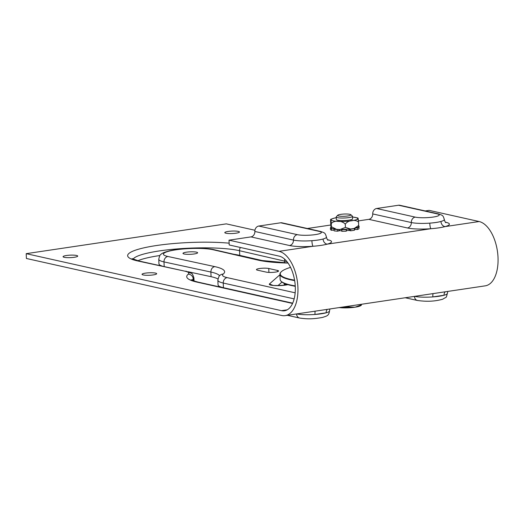<?xml version="1.0" encoding="UTF-8"?>
<svg xmlns="http://www.w3.org/2000/svg" width="524" height="524" viewBox="0 0 524 524"><rect width="100%" height="100%" fill="white"/><g stroke="black" fill="none" stroke-linecap="round" stroke-linejoin="round"><path stroke-width="0.79" d="M337.738 215.24L336.323 216.733A8.142 1.376 -2.4 0 0 336.212 216.975L336.316 219.51A8.142 1.376 -2.4 0 0 337.6 220.185A8.142 1.376 -2.4 0 0 346.77 220.394A8.142 1.376 -2.4 0 0 352.593 218.829L352.488 216.294A8.142 1.376 -2.4 0 0 352.357 216.065L350.818 214.689A6.648 1.12 177.6 0 1 344.334 216.274A6.648 1.12 177.6 0 1 337.738 215.24A6.648 1.12 177.6 0 1 342.951 214.113A6.648 1.12 177.6 0 1 349.881 214.323A6.648 1.12 177.6 0 1 350.818 214.689M352.514 216.995L352.96 217.034M334.862 217.932L336.244 217.683M357.813 219.602C357.899 216.89 358.141 217.768 358.534 222.228C355.691 219.045 347.818 220.211 345.277 224.2C342.29 220.48 333.991 220.093 331.306 223.545C330.913 219.084 330.67 218.207 330.579 220.918L330.631 219.314L335.046 217.899M357.866 217.991L352.698 217.015M358.665 225.438L358.619 227.043L354.204 228.457L358.665 225.438L358.534 222.228M330.579 220.918L330.716 224.128C331.109 228.588 331.345 229.466 331.437 226.754L336.552 229.342L340.043 229.519L345.414 227.409L350.615 229.014L354.204 228.457M336.552 229.342L331.378 228.359L331.306 223.545M345.414 227.409L345.277 224.2M358.685 226.388L359.163 226.361L358.94 227.979M358.685 225.955A14.456 2.437 177.6 0 1 359.163 226.361M356.608 227.874L357.263 227.907L357.329 229.512L354.46 229.427A11.384 1.919 177.6 0 1 354.44 229.433M357.329 229.512A14.456 2.437 177.6 0 0 358.973 228.733L358.907 227.134A14.456 2.437 177.6 0 1 357.263 227.907M358.907 227.134L358.455 227.134M330.709 227.999L330.677 227.239A14.456 2.437 177.6 0 1 330.991 227.03M330.677 227.239L331.03 227.239M350.229 229.06L350.602 229.184L350.667 230.789L349.05 230.409A11.384 1.919 177.6 0 1 346.41 230.632L346.279 230.645M350.667 230.789A14.456 2.437 177.6 0 0 354.473 230.219L354.401 228.615A14.456 2.437 177.6 0 1 350.602 229.184M354.401 228.615L353.824 228.529M331.214 227.966L330.421 228.012L330.487 229.617A14.456 2.437 177.6 0 0 331.64 230.311L331.568 228.706A14.456 2.437 177.6 0 1 330.421 228.012M331.568 228.706L332.183 228.634M341.917 229.532L341.786 231.3A14.456 2.437 177.6 0 0 346.299 231.163L346.233 229.558A14.456 2.437 177.6 0 1 341.72 229.695M341.766 230.763A11.384 1.919 177.6 0 1 339.493 230.704L337.574 231.195L337.508 229.591L337.973 229.44M334.043 230.036L331.64 230.311M334.639 229.132L334.011 229.25L334.076 230.855A14.456 2.437 177.6 0 0 337.574 231.195M337.508 229.591A14.456 2.437 177.6 0 1 334.011 229.25L334.017 229.034M266.277 272.126L257.5 270.168A6.681 1.127 177.6 0 1 256.446 269.611A6.681 1.127 177.6 0 1 261.227 268.327A6.681 1.127 177.6 0 1 268.74 268.491L277.517 270.45A6.681 1.127 177.6 0 1 278.565 271.006A6.681 1.127 177.6 0 1 273.79 272.29A6.681 1.127 177.6 0 1 266.277 272.126M229.217 244.977L229.014 240.162L279.023 251.33A32.573 17.122 81.5 0 1 297.691 284.113A32.573 17.122 81.5 0 1 285.167 315.631A32.573 17.122 81.5 0 1 281.709 315.487L26.403 258.476L26.2 253.662L281.512 310.68A27.687 14.548 -98.5 0 0 284.447 310.798A27.687 14.548 -98.5 0 0 295.097 284.008A27.687 14.548 -98.5 0 0 279.227 256.144L229.217 244.977M258.764 226.047L280.694 222.785L319.299 231.405A13.028 2.201 177.6 0 1 315.35 234.601A13.028 2.201 177.6 0 1 297.363 234.667L258.764 226.047A4.886 4.074 102.6 0 0 254.854 231.47A4.886 4.074 -77.4 0 1 250.944 236.9L229.014 240.162M319.299 231.405A4.886 4.074 -77.4 0 1 320.564 231.444L281.958 222.824A4.886 4.074 102.6 0 0 280.694 222.785M376.632 208.5L398.561 205.231L437.167 213.851A13.028 2.201 177.6 0 1 433.224 217.054A13.028 2.201 177.6 0 1 415.237 217.119L376.632 208.5A4.886 4.074 102.6 0 0 372.721 213.923A4.886 4.074 -77.4 0 1 368.817 219.346L358.449 220.892M330.768 225.012L307.352 228.497M437.167 213.851A4.886 4.074 -77.4 0 1 438.437 213.897L399.832 205.277A4.886 4.074 102.6 0 0 398.561 205.231M285.167 315.631L485.27 285.835A32.573 17.122 81.5 0 0 497.8 254.317A32.573 17.122 81.5 0 0 479.132 221.534L429.123 210.366L425.226 210.943M297.363 234.667A4.886 4.074 102.6 0 0 293.46 240.097A17.914 3.026 177.6 0 0 311.898 240.686A17.914 3.026 -2.4 0 0 323.092 239.016C320.275 239.815 316.548 240.372 311.898 240.686A4.886 0.871 -94.2 0 0 313.018 246.267C318.782 245.822 323.531 245.114 327.264 244.145A22.801 3.845 -2.4 0 0 327.926 239.802L327.507 239.71M415.237 217.119A4.886 4.074 102.6 0 0 411.327 222.543A17.914 3.026 177.6 0 0 429.772 223.132A17.914 3.026 -2.4 0 0 440.959 221.462C438.149 222.261 434.422 222.818 429.772 223.132A4.886 0.871 -94.2 0 0 430.892 228.719C436.656 228.268 441.404 227.56 445.131 226.597A22.801 3.845 -2.4 0 0 445.793 222.255L445.38 222.156M438.437 213.897C442.695 215.449 443.029 215.05 444.306 219.549A17.914 3.026 177.6 0 1 440.959 221.462A4.886 3.897 -105.5 0 0 445.131 226.597L479.132 221.534M320.564 231.444C324.821 232.997 325.155 232.597 326.432 237.097A17.914 3.026 177.6 0 1 323.092 239.016A4.886 3.897 -105.5 0 0 327.264 244.145L430.892 228.719A22.801 3.845 -2.4 0 1 407.417 227.966A4.886 4.074 -77.4 0 0 411.327 222.543L372.721 213.923M184.592 271.104L139.188 261.057A4.886 4.041 102.2 0 0 137.956 261.017L184.592 271.104A24.68 4.166 177.6 0 1 188.247 274.183A65.153 10.991 -2.4 0 0 197.004 282.115L292.543 303.448M284.643 259.144L284.466 262.871M217.938 278.945A55.629 9.386 -2.4 0 0 211.067 276.692L188.162 271.74M161.975 265.982A31.761 5.358 177.6 0 1 158.962 263.86L158.772 259.21A31.761 5.358 -2.4 0 0 163.992 261.908A4.886 4.041 -77.8 0 1 167.87 256.478A26.875 4.533 177.6 0 1 175.822 249.837A26.875 4.533 177.6 0 1 213.091 249.738L258.188 260.146A60.515 10.211 -2.4 0 0 288.043 263.061M26.2 253.662L226.309 223.866L254.933 230.259M155.523 273.102A7.329 1.238 177.6 0 1 156.676 273.718A7.329 1.238 177.6 0 1 149.405 275.257A7.329 1.238 177.6 0 1 142.03 274.334A7.329 1.238 177.6 0 1 147.27 272.919A7.329 1.238 177.6 0 1 155.523 273.102M238.289 231.392A7.329 1.238 177.6 0 1 239.448 232.001A7.329 1.238 177.6 0 1 232.178 233.54A7.329 1.238 177.6 0 1 224.803 232.617A7.329 1.238 177.6 0 1 230.043 231.208A7.329 1.238 177.6 0 1 238.289 231.392M76.563 255.47A7.329 1.238 177.6 0 1 77.716 256.085A7.329 1.238 177.6 0 1 70.445 257.625A7.329 1.238 177.6 0 1 63.07 256.695A7.329 1.238 177.6 0 1 68.31 255.286A7.329 1.238 177.6 0 1 76.563 255.47M196.467 252.149A7.329 1.238 177.6 0 1 197.627 252.758A7.329 1.238 177.6 0 1 190.35 254.304A7.329 1.238 177.6 0 1 182.974 253.374A7.329 1.238 177.6 0 1 188.221 251.965A7.329 1.238 177.6 0 1 196.467 252.149M272.775 285.285L269.388 284.001A10.585 1.788 -2.4 0 0 275.526 285.626A10.585 1.788 -2.4 0 0 287.892 284.656M286.438 284.211A6.517 1.1 -2.4 0 0 284.244 284.925L283.903 285.22M292.674 303.16L223.44 287.702A34.204 5.771 177.6 0 1 218.049 284.846L217.86 280.196A34.204 5.771 -2.4 0 0 223.25 283.045A4.886 4.074 -77.4 0 1 227.161 277.622A29.318 4.945 177.6 0 1 223.217 274.052A60.515 10.211 -2.4 0 0 214.748 266.611L167.87 256.478M265.209 261.247L239.737 255.371A57.823 9.753 -2.4 0 0 233.881 254.291M159.912 255.522A57.823 9.753 -2.4 0 0 137.838 260.742M296.708 313.909A17.914 3.026 177.6 0 0 314.99 314.466L326.183 312.802A17.914 3.026 177.6 0 1 314.99 314.466A4.886 0.871 85.8 0 1 315.14 311.164M296.551 313.935A4.886 4.074 102.6 0 0 299.597 318.035C307.313 319.149 312.514 319.208 322.581 317.426C326.852 315.867 328.777 316.123 329.524 310.883A17.914 3.026 177.6 0 1 326.183 312.802A4.886 3.897 74.5 0 1 327.323 309.35M414.576 296.361A17.914 3.026 177.6 0 0 432.863 296.912L444.057 295.248A17.914 3.026 177.6 0 1 432.863 296.912A4.886 0.871 85.8 0 1 433.014 293.617M447.771 291.416L447.398 293.329A17.914 3.026 177.6 0 1 444.057 295.248A4.886 3.897 74.5 0 1 445.197 291.803M336.212 216.975A8.142 1.376 -2.4 0 0 337.495 217.657A8.142 1.376 -2.4 0 0 346.665 217.86A8.142 1.376 -2.4 0 0 352.488 216.294M339.572 307.529L342.093 307.817A13.028 2.201 177.6 0 1 339.166 307.588M361.278 305.309L360.538 305.754A13.028 2.201 177.6 0 1 355.095 307.188L361.082 304.994M348.722 306.985L355.095 307.188A13.028 2.201 177.6 0 1 342.093 307.817L348.722 306.985L348.683 306.173M361.344 304.287L361.383 305.099M295.241 285.914A66.777 11.266 177.6 0 1 280.694 280.812A66.777 11.266 177.6 0 1 280.144 279.469L279.927 274.216A66.777 11.266 -2.4 0 0 294.658 280.609M280.694 280.812L281.021 281.218A66.469 11.214 -2.4 0 0 289.366 285.049A66.469 11.214 -2.4 0 0 295.261 286.261M294.586 280.176A66.45 11.214 177.6 0 1 281.074 271.982L280.766 272.316A66.777 11.266 -2.4 0 0 279.927 274.216M281.074 271.982A66.45 11.214 177.6 0 1 290.551 267.364M336.244 217.735A13.31 2.247 -2.4 0 0 333.893 220.964A13.31 2.247 -2.4 0 0 352.383 220.65A13.31 2.247 -2.4 0 0 355.233 217.414A13.31 2.247 -2.4 0 0 352.521 217.054M355.049 229.381L355.003 228.287M354.421 228.412L354.46 229.427M346.41 230.632L346.357 229.388M349.606 230.422L349.547 229.132M348.997 229.184L349.05 230.409M339.493 230.704L339.441 229.505M338.858 229.479L338.91 230.757M268.904 272.421L268.74 268.491M277.563 271.655L277.517 270.45M250.944 236.9L289.549 245.52A4.886 4.074 -77.4 0 0 293.46 240.097L254.854 231.47M368.817 219.346L407.417 227.966M289.549 245.52A22.801 3.845 -2.4 0 0 313.018 246.267L279.023 251.33M133.057 259.183A57.823 9.753 177.6 0 1 177.584 248.887A57.823 9.753 177.6 0 1 239.54 250.721A4.886 4.107 -77 0 1 240.392 247.472M229.139 243.175A62.71 10.578 -2.4 0 0 147.965 246.987A62.71 10.578 -2.4 0 0 137.956 261.017M239.737 255.371L239.54 250.721L284.388 261.063A29.567 4.991 -2.4 0 0 286.916 261.561M287.984 262.983L258.188 260.146M259.485 260.192L214.395 249.791A4.886 4.107 103 0 0 213.091 249.738M164.182 266.461L163.992 261.908L210.871 272.041C210.989 269.087 212.286 267.273 214.748 266.611M211.067 276.692L210.871 272.041A55.629 9.386 177.6 0 1 219.582 275.768M220.427 275.002L220.342 275.074A4.886 4.696 51 0 1 223.217 274.052M295.156 292.811L227.161 277.622M223.44 287.702L223.25 283.045L294.141 298.883M292.647 303.232L198.268 282.154A4.886 4.074 102.6 0 0 197.004 282.115M192.105 280.216A60.267 10.166 177.6 0 1 193.218 278.978A4.886 4.696 -129 0 0 188.247 274.183M193.291 280.726L193.218 278.978A29.567 4.991 -2.4 0 0 193.906 277.844C192.878 274.661 192.053 273.161 191.437 273.338L185.797 271.131M287.218 309.828L281.512 310.68M279.96 275.002A11.404 1.926 -2.4 0 0 279.063 275.493L269.388 284.001M279.98 275.572A4.886 4.716 -131.3 0 0 279.063 275.493M278.015 285.58L281.964 282.108M284.178 283.346L284.244 284.925M447.398 293.329C445.826 298.687 447.365 296.243 442.682 299.23C436.669 300.874 429.077 302.106 417.464 300.481A4.886 4.074 -77.4 0 1 414.425 296.381M350.615 229.014L340.043 229.519M444.306 219.549C444.968 221.783 445.518 222.811 445.963 222.635M326.432 237.097C327.094 239.337 327.651 240.365 328.096 240.182M139.188 261.057L132.107 258.633M214.395 249.791C206.449 247.61 182.516 247.891 170.248 250.714C164.962 251.946 161.811 253.216 160.796 254.526C160.167 254.428 159.493 255.994 158.772 259.21M220.342 275.074C219.477 275.067 218.646 276.777 217.86 280.196M198.268 282.154C193.69 280.949 191.345 280.124 191.227 279.685M287.846 284.453C288.442 285.311 271.294 285.993 271.976 285.122L272.5 285.397M193.906 277.844L194.037 280.995M329.524 310.883L329.897 308.97M287.362 315.304L299.597 318.035M417.464 300.481L405.235 297.75M295.261 286.333L289.366 285.049"/></g></svg>
